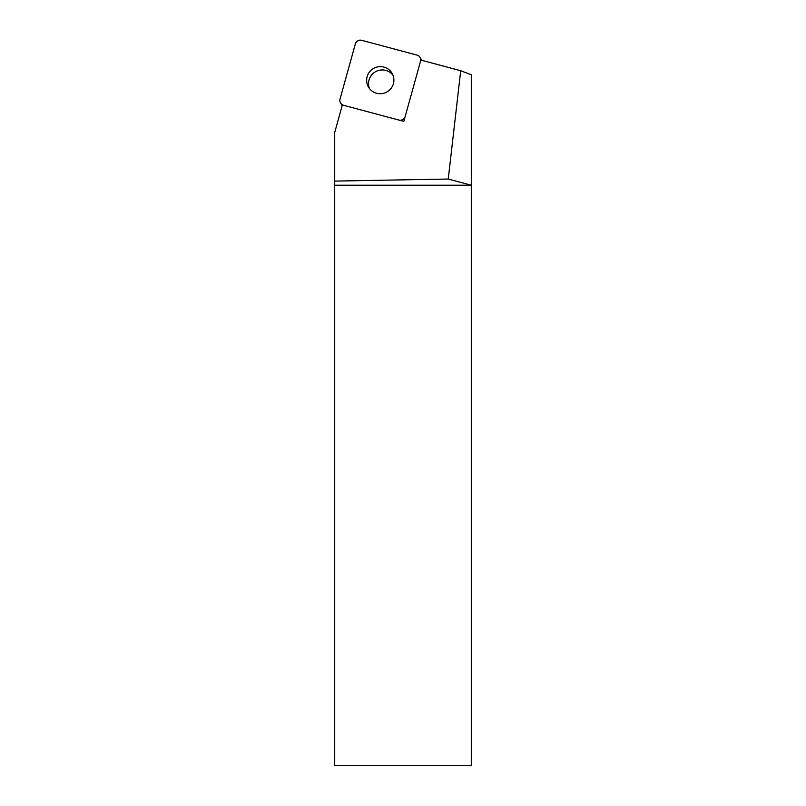 <?xml version="1.0" encoding="UTF-8"?>
<svg xmlns="http://www.w3.org/2000/svg" width="806" height="806" viewBox="0 0 806 806"><rect width="100%" height="100%" fill="white"/><g stroke="black" fill="none" stroke-linecap="round" stroke-linejoin="round"><path stroke-width="1.21" d="M334.712 185.209L471.288 185.209L471.288 765.7L334.712 765.7L334.712 132.476L342.359 104.951L403.826 121.384L420.863 60.077L460.7 70.727L471.288 74.767L471.288 185.209L448.247 179.033L460.7 70.727M448.247 179.033L334.712 181.098M416.954 55.08A5.118 5.068 150.4 0 1 420.52 61.306L405.186 116.467A5.118 5.068 150.4 0 1 398.899 120.064L343.588 105.284A5.118 5.068 150.4 0 1 340.031 99.057L355.355 43.897A5.118 5.068 150.4 0 1 361.642 40.3L416.954 55.08M383.908 67.089A13.662 13.521 150.4 0 1 391.001 88.448A13.662 13.521 150.4 0 1 368.392 86.927A13.662 13.521 150.4 0 1 383.908 67.089M392.965 75.149A13.662 13.521 -29.6 0 0 369.45 88.509M421.659 60.289L420.047 57.458M342.127 105.777L340.495 102.906"/></g></svg>

